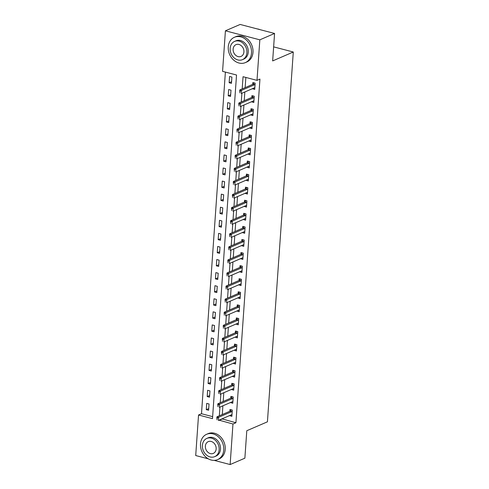 <?xml version="1.0" encoding="UTF-8"?>
<svg xmlns="http://www.w3.org/2000/svg" width="489" height="489" viewBox="0 0 489 489"><rect width="100%" height="100%" fill="white"/><g stroke="black" fill="none" stroke-linecap="round" stroke-linejoin="round"><path stroke-width="0.73" d="M208.314 458.835L195.71 455.54L198.546 415.002L212.501 418.651L236.529 75.006L222.574 71.351L225.411 30.813L259.836 39.829L257 80.361L243.045 76.712L242.189 88.9M225.386 72.085L201.492 413.731L198.546 415.002M259.836 39.829L274.573 33.46L240.148 24.45L225.411 30.813M201.492 413.731L212.642 416.646M208.607 410.265L209.041 403.987L206.719 403.376L206.279 409.654L208.607 410.265M209.518 397.184L209.958 390.913L207.629 390.301L207.195 396.579L209.518 397.184M210.435 384.109L210.875 377.832L208.546 377.227L208.106 383.498L210.435 384.109M211.346 371.035L211.786 364.757L209.463 364.146L209.023 370.424L211.346 371.035M212.263 357.96L212.703 351.683L210.374 351.071L209.934 357.349L212.263 357.96M213.18 344.879L213.614 338.602L211.291 337.997L210.851 344.274L213.18 344.879M214.09 331.805L214.53 325.527L212.202 324.916L211.768 331.194L214.09 331.805M215.007 318.73L215.447 312.453L213.118 311.841L212.678 318.119L215.007 318.73M215.918 305.649L216.358 299.372L214.035 298.767L213.595 305.044L215.918 305.649M216.835 292.575L217.275 286.297L214.946 285.692L214.506 291.964L216.835 292.575M217.746 279.5L218.186 273.223L215.863 272.611L215.423 278.889L217.746 279.5M218.662 266.419L219.103 260.148L216.774 259.537L216.34 265.814L218.662 266.419M219.579 253.345L220.013 247.067L217.691 246.462L217.25 252.734L219.579 253.345M220.49 240.27L220.93 233.993L218.607 233.381L218.167 239.659L220.49 240.27M221.407 227.196L221.847 220.918L219.518 220.307L219.078 226.584L221.407 227.196M222.318 214.115L222.758 207.837L220.435 207.232L219.995 213.51L222.318 214.115M223.235 201.04L223.675 194.763L221.346 194.151L220.912 200.429L223.235 201.04M224.151 187.965L224.585 181.688L222.263 181.077L221.823 187.354L224.151 187.965M225.062 174.885L225.502 168.607L223.18 168.002L222.739 174.28L225.062 174.885M225.979 161.81L226.419 155.533L224.09 154.927L223.65 161.199L225.979 161.81M226.89 148.735L227.33 142.458L225.007 141.847L224.567 148.124L226.89 148.735M227.807 135.655L228.247 129.383L225.918 128.772L225.484 135.05L227.807 135.655M228.724 122.58L229.158 116.303L226.835 115.697L226.395 121.969L228.724 122.58M229.634 109.505L230.074 103.228L227.752 102.617L227.312 108.894L229.634 109.505M230.551 96.431L230.991 90.153L228.663 89.542L228.222 95.82L230.551 96.431M231.462 83.35L231.902 77.073L229.579 76.467L229.139 82.745L231.462 83.35M221.975 418.871L235.918 422.74L259.946 79.09L257 80.361M245.851 77.445L245.142 87.629M244.836 91.963L244.225 100.703M243.919 105.037L243.308 113.778M243.009 118.112L242.397 126.853M242.092 131.193L241.48 139.933M241.181 144.267L240.57 153.008M240.264 157.342L239.653 166.083M239.347 170.423L238.736 179.163M238.436 183.497L237.825 192.238M237.52 196.572L236.908 205.313M236.609 209.653L235.998 218.394M235.692 222.727L235.081 231.468M234.775 235.802L234.164 244.543M233.864 248.877L233.253 257.617M232.947 261.957L232.336 270.698M232.037 275.032L231.425 283.773M231.12 288.107L230.508 296.847M230.203 301.187L229.592 309.928M229.292 314.262L228.681 323.003M228.375 327.337L227.764 336.077M227.464 340.417L226.853 349.158M226.548 353.492L225.936 362.233M225.637 366.567L225.026 375.307M224.72 379.641L224.109 388.382M223.803 392.722L223.192 401.463M222.892 405.797L222.281 414.538M229.549 415.607L231.865 416.353L232.299 410.075L229.977 409.464L229.848 411.267M230.46 402.526L232.776 403.278L233.216 397.001L230.887 396.39L230.765 398.193M231.376 389.452L233.693 390.198L234.133 383.92L231.804 383.315L231.676 385.118M232.287 376.377L234.604 377.123L235.044 370.845L232.721 370.24L232.593 372.037M233.204 363.296L235.521 364.048L235.961 357.771L233.632 357.159L233.51 358.963M234.121 350.222L236.438 350.968L236.872 344.696L234.549 344.085L234.42 345.888M235.032 337.147L237.348 337.893L237.788 331.615L235.46 331.01L235.337 332.807M235.949 324.073L238.265 324.818L238.705 318.541L236.376 317.929L236.248 319.733M236.859 310.992L239.176 311.744L239.616 305.466L237.293 304.855L237.165 306.658M237.776 297.917L240.093 298.663L240.533 292.385L238.204 291.78L238.082 293.583M238.693 284.842L241.01 285.588L241.444 279.311L239.121 278.699L238.993 280.503M239.604 271.762L241.921 272.514L242.361 266.236L240.032 265.625L239.91 267.428M240.521 258.687L242.837 259.433L243.277 253.155L240.949 252.55L240.82 254.353M241.432 245.612L243.748 246.358L244.188 240.081L241.866 239.476L241.737 241.273M242.348 232.532L244.665 233.284L245.105 227.006L242.776 226.395L242.654 228.198M243.265 219.457L245.582 220.203L246.016 213.931L243.693 213.32L243.565 215.123M244.176 206.382L246.493 207.128L246.933 200.851L244.604 200.245L244.482 202.043M245.093 193.308L247.41 194.054L247.85 187.776L245.521 187.165L245.392 188.968M246.004 180.227L248.32 180.979L248.76 174.701L246.438 174.09L246.309 175.893M246.921 167.152L249.237 167.898L249.677 161.621L247.348 161.015L247.226 162.819M247.837 154.078L250.148 154.824L250.588 148.546L248.265 147.935L248.137 149.738M248.748 140.997L251.065 141.749L251.505 135.471L249.176 134.86L249.054 136.663M249.665 127.922L251.982 128.668L252.416 122.391L250.093 121.785L249.965 123.589M250.576 114.848L252.892 115.593L253.333 109.316L251.01 108.711L250.881 110.508M251.493 101.767L253.809 102.519L254.249 96.241L251.921 95.63L251.798 97.433M252.41 88.692L254.72 89.438L255.16 83.167L252.837 82.555L252.709 84.359M274.573 33.46L272.654 60.923L293.29 52.011L273.638 46.871M293.29 52.011L267.428 421.818L246.792 430.723L244.873 458.187L230.136 464.55L214.164 460.369M235.918 422.74L232.966 424.012L230.136 464.55M219.029 420.149L232.966 424.012M241.89 93.234L241.279 101.975M240.973 106.309L240.362 115.049M240.062 119.389L239.451 128.13M239.145 132.464L238.534 141.205M238.229 145.539L237.617 154.279M237.318 158.619L236.707 167.36M236.401 171.694L235.79 180.435M235.49 184.769L234.879 193.51M234.573 197.843L233.962 206.584M233.656 210.924L233.045 219.665M232.746 223.999L232.134 232.74M231.829 237.073L231.218 245.814M230.918 250.154L230.307 258.895M230.001 263.229L229.39 271.97M229.084 276.303L228.473 285.044M228.174 289.384L227.562 298.125M227.257 302.459L226.645 311.2M226.346 315.533L225.735 324.274M225.429 328.608L224.818 337.349M224.512 341.689L223.901 350.43M223.601 354.763L222.99 363.504M222.684 367.838L222.073 376.579M221.774 380.919L221.162 389.66M220.857 393.993L220.246 402.734M219.94 407.068L219.329 415.809M221.963 419.085L219.011 420.357M231.682 414.819L229.537 415.742M208.724 408.602L206.279 409.654M231.578 81.687L229.139 82.745M230.667 94.762L228.222 95.82M229.751 107.843L227.312 108.894M228.84 120.917L226.395 121.969M227.923 133.992L225.484 135.05M227.006 147.073L224.567 148.124M226.095 160.147L223.65 161.199M225.178 173.222L222.739 174.28M224.268 186.297L221.823 187.354M223.351 199.378L220.912 200.429M222.434 212.452L219.995 213.51M221.523 225.527L219.078 226.584M220.606 238.608L218.167 239.659M219.695 251.682L217.25 252.734M218.779 264.757L216.34 265.814M217.868 277.838L215.423 278.889M216.951 290.912L214.506 291.964M216.034 303.987L213.595 305.044M215.123 317.061L212.678 318.119M214.206 330.142L211.768 331.194M213.296 343.217L210.851 344.274M212.379 356.292L209.934 357.349M211.462 369.372L209.023 370.424M210.551 382.447L208.106 383.498M209.634 395.522L207.195 396.579M232.593 401.744L230.453 402.667M233.51 388.663L231.364 389.592M234.42 375.589L232.281 376.512M235.337 362.514L233.192 363.437M236.254 349.433L234.109 350.362M237.165 336.359L235.026 337.288M238.082 323.284L235.936 324.207M238.993 310.209L236.853 311.132M239.91 297.129L237.764 298.058M240.826 284.054L238.681 284.977M241.737 270.979L239.598 271.902M242.654 257.899L240.509 258.828M243.565 244.824L241.425 245.747M244.482 231.749L242.336 232.672M245.399 218.669L243.253 219.598M246.309 205.594L244.17 206.523M247.226 192.519L245.081 193.442M248.137 179.445L245.998 180.368M249.054 166.364L246.908 167.293M249.971 153.289L247.825 154.212M250.881 140.215L248.742 141.138M251.798 127.134L249.653 128.063M252.709 114.059L250.57 114.982M253.626 100.985L251.48 101.908M254.543 87.904L252.397 88.833M217.079 418.217L216.969 419.788L217.079 418.217L218.601 417.288L216.927 416.848L229.897 411.249A1.106 0.544 104.7 0 0 230.081 411.121L231.413 409.843M231.969 414.855L231.529 414.8A1.106 0.544 104.7 0 0 231.352 414.825L218.381 420.424L218.601 417.288L231.572 411.689A1.106 0.544 104.7 0 0 231.755 411.561L232.232 411.102M216.927 416.848L216.804 418.15M217.996 405.143L217.886 406.714L217.996 405.143L219.518 404.214L217.843 403.773L230.814 398.174A1.106 0.544 104.7 0 0 230.991 398.046L232.33 396.768M232.88 401.781L232.44 401.72A1.106 0.544 104.7 0 0 232.269 401.75L219.298 407.349L219.518 404.214L232.489 398.608A1.106 0.544 104.7 0 0 232.666 398.486L233.143 398.028M217.843 403.773L217.715 405.069M218.913 392.068L218.803 393.639L218.913 392.068L220.429 391.133L218.754 390.699L231.725 385.094A1.106 0.544 104.7 0 0 231.908 384.971L233.241 383.688M233.797 388.706L233.357 388.645A1.106 0.544 104.7 0 0 233.18 388.676L220.209 394.275L220.429 391.133L233.4 385.534A1.106 0.544 104.7 0 0 233.583 385.405L234.06 384.953M218.754 390.699L218.632 391.995M219.824 378.993L219.714 380.558L219.824 378.993L221.346 378.058L219.671 377.618L232.642 372.019A1.106 0.544 104.7 0 0 232.825 371.891L234.158 370.613M234.708 375.631L234.274 375.57A1.106 0.544 104.7 0 0 234.097 375.595L221.126 381.194L221.346 378.058L234.317 372.459A1.106 0.544 104.7 0 0 234.5 372.331L234.971 371.872M219.671 377.618L219.549 378.92M220.741 365.913L220.631 367.483L220.741 365.913L222.257 364.983L220.582 364.543L233.553 358.944A1.106 0.544 104.7 0 0 233.736 358.816L235.075 357.538M235.625 362.551L235.185 362.49A1.106 0.544 104.7 0 0 235.007 362.52L222.037 368.119L222.257 364.983L235.227 359.378A1.106 0.544 104.7 0 0 235.411 359.256L235.887 358.798M220.582 364.543L220.46 365.839M200.496 443.902A13.796 11.223 -113.4 0 0 205.722 456.946A13.796 11.223 -113.4 0 0 217.593 459.617A13.796 11.223 -113.4 0 0 223.754 449.99A13.796 11.223 -113.4 0 0 218.522 436.952A13.796 11.223 -113.4 0 0 206.651 434.281A13.796 11.223 -113.4 0 0 200.496 443.902M217.593 459.617L219.066 458.975A13.796 11.223 -113.4 0 0 225.227 449.354A13.796 11.223 -113.4 0 0 219.995 436.316A13.796 11.223 -113.4 0 0 208.131 433.639L206.651 434.281M206.829 438.413L208.186 437.826A9.933 8.081 66.6 0 1 216.731 439.752A9.933 8.081 66.6 0 1 220.496 449.14A9.933 8.081 66.6 0 1 216.059 456.066L214.708 456.653A9.933 8.081 -113.4 0 0 219.139 449.721A9.933 8.081 -113.4 0 0 215.374 440.332A9.933 8.081 -113.4 0 0 206.829 438.413A9.933 8.081 -113.4 0 0 202.391 445.338A9.933 8.081 -113.4 0 0 206.162 454.727A9.933 8.081 -113.4 0 0 214.708 456.653M216.162 448.945A6.4 5.208 -113.4 0 0 213.736 442.893A6.4 5.208 -113.4 0 0 208.228 441.653A6.4 5.208 -113.4 0 0 205.374 446.121A6.4 5.208 -113.4 0 0 207.801 452.172A6.4 5.208 -113.4 0 0 213.302 453.407A6.4 5.208 -113.4 0 0 216.162 448.945M228.253 46.901A13.796 11.223 -113.4 0 0 233.485 59.939A13.796 11.223 -113.4 0 0 245.356 62.61A13.796 11.223 -113.4 0 0 251.511 52.989A13.796 11.223 -113.4 0 0 246.285 39.945A13.796 11.223 -113.4 0 0 234.414 37.274A13.796 11.223 -113.4 0 0 228.253 46.901M245.356 62.61L246.829 61.975A13.796 11.223 -113.4 0 0 252.99 52.354A13.796 11.223 -113.4 0 0 247.758 39.309A13.796 11.223 -113.4 0 0 235.887 36.638L234.414 37.274M234.592 41.412L235.949 40.825A9.933 8.081 66.6 0 1 244.494 42.745A9.933 8.081 66.6 0 1 248.259 52.14A9.933 8.081 66.6 0 1 243.822 59.065L242.465 59.652A9.933 8.081 -113.4 0 0 246.902 52.72A9.933 8.081 -113.4 0 0 243.137 43.332A9.933 8.081 -113.4 0 0 234.592 41.412A9.933 8.081 -113.4 0 0 230.154 48.338A9.933 8.081 -113.4 0 0 233.919 57.726A9.933 8.081 -113.4 0 0 242.465 59.652M243.925 51.944A6.4 5.208 -113.4 0 0 241.499 45.893A6.4 5.208 -113.4 0 0 235.991 44.652A6.4 5.208 -113.4 0 0 233.131 49.12A6.4 5.208 -113.4 0 0 235.557 55.171A6.4 5.208 -113.4 0 0 241.065 56.406A6.4 5.208 -113.4 0 0 243.925 51.944M260.026 29.652A13.796 11.223 -113.4 0 0 257.171 28.906M221.651 352.838L221.541 354.409L221.651 352.838L223.173 351.903L221.499 351.469L234.469 345.864A1.106 0.544 104.7 0 0 234.653 345.741L235.985 344.464M236.542 349.476L236.101 349.415A1.106 0.544 104.7 0 0 235.924 349.446L222.953 355.045L223.173 351.903L236.144 346.304A1.106 0.544 104.7 0 0 236.328 346.181L236.804 345.723M221.499 351.469L221.376 352.765M222.568 339.763L222.458 341.328L222.568 339.763L224.084 338.828L222.416 338.388L235.386 332.789A1.106 0.544 104.7 0 0 235.564 332.661L236.902 331.383M237.452 336.401L237.012 336.34A1.106 0.544 104.7 0 0 236.841 336.365L223.87 341.964L224.084 338.828L237.061 333.229A1.106 0.544 104.7 0 0 237.238 333.101L237.715 332.648M222.416 338.388L222.287 339.69M223.485 326.683L223.375 328.253L223.485 326.683L225.001 325.753L223.326 325.313L236.297 319.714A1.106 0.544 104.7 0 0 236.48 319.586L237.813 318.308M238.369 323.321L237.929 323.26A1.106 0.544 104.7 0 0 237.752 323.29L224.781 328.889L225.001 325.753L237.972 320.154A1.106 0.544 104.7 0 0 238.155 320.026L238.632 319.568M223.326 325.313L223.204 326.609M224.396 313.608L224.286 315.179L224.396 313.608L225.918 312.673L224.243 312.239L237.214 306.64A1.106 0.544 104.7 0 0 237.397 306.511L238.73 305.234M239.28 310.246L238.84 310.185A1.106 0.544 104.7 0 0 238.669 310.215L225.698 315.815L225.918 312.673L238.889 307.074A1.106 0.544 104.7 0 0 239.072 306.951L239.543 306.493M224.243 312.239L224.115 313.535M225.313 300.533L225.203 302.098L225.313 300.533L226.829 299.598L225.154 299.158L238.125 293.559A1.106 0.544 104.7 0 0 238.308 293.437L239.641 292.153M240.197 297.171L239.757 297.11A1.106 0.544 104.7 0 0 239.579 297.135L226.609 302.74L226.829 299.598L239.799 293.999A1.106 0.544 104.7 0 0 239.983 293.871L240.46 293.418M225.154 299.158L225.032 300.46M226.224 287.453L226.114 289.023L226.224 287.453L227.746 286.523L226.071 286.083L239.042 280.484A1.106 0.544 104.7 0 0 239.225 280.356L240.557 279.078M241.114 284.091L240.674 284.036A1.106 0.544 104.7 0 0 240.496 284.06L227.526 289.659L227.746 286.523L240.716 280.924A1.106 0.544 104.7 0 0 240.9 280.796L241.377 280.338M226.071 286.083L225.949 287.385M227.141 274.378L227.03 275.949L227.141 274.378L228.656 273.449L226.982 273.009L239.958 267.41A1.106 0.544 104.7 0 0 240.136 267.281L241.474 266.004M242.024 271.016L241.584 270.955A1.106 0.544 104.7 0 0 241.413 270.985L228.442 276.585L228.656 273.449L241.627 267.844A1.106 0.544 104.7 0 0 241.81 267.721L242.287 267.263M226.982 273.009L226.859 274.305M228.057 261.303L227.947 262.874L228.057 261.303L229.573 260.368L227.898 259.934L240.869 254.329A1.106 0.544 104.7 0 0 241.053 254.207L242.385 252.923M242.941 257.941L242.501 257.88A1.106 0.544 104.7 0 0 242.324 257.911L229.353 263.51L229.573 260.368L242.544 254.769A1.106 0.544 104.7 0 0 242.727 254.641L243.204 254.188M227.898 259.934L227.776 261.23M228.968 248.229L228.858 249.793L228.968 248.229L230.49 247.293L228.815 246.853L241.786 241.254A1.106 0.544 104.7 0 0 241.969 241.126L243.302 239.848M243.852 244.867L243.412 244.806A1.106 0.544 104.7 0 0 243.241 244.83L230.27 250.429L230.49 247.293L243.461 241.694A1.106 0.544 104.7 0 0 243.638 241.566L244.115 241.108M228.815 246.853L228.687 248.155M229.885 235.148L229.775 236.719L229.885 235.148L231.401 234.219L229.726 233.779L242.697 228.18A1.106 0.544 104.7 0 0 242.88 228.051L244.213 226.774M244.769 231.786L244.329 231.725A1.106 0.544 104.7 0 0 244.152 231.755L231.181 237.354L231.401 234.219L244.372 228.614A1.106 0.544 104.7 0 0 244.555 228.491L245.032 228.033M229.726 233.779L229.604 235.075M230.796 222.073L230.686 223.644L230.796 222.073L232.318 221.138L230.643 220.704L243.614 215.099A1.106 0.544 104.7 0 0 243.797 214.977L245.13 213.699M245.686 218.711L245.246 218.65A1.106 0.544 104.7 0 0 245.068 218.681L232.098 224.28L232.318 221.138L245.289 215.539A1.106 0.544 104.7 0 0 245.472 215.417L245.949 214.958M230.643 220.704L230.521 222M231.713 208.999L231.603 210.563L231.713 208.999L233.229 208.063L231.554 207.623L244.531 202.024A1.106 0.544 104.7 0 0 244.708 201.896L246.046 200.618M246.597 205.637L246.156 205.576A1.106 0.544 104.7 0 0 245.985 205.6L233.015 211.199L233.229 208.063L246.199 202.464A1.106 0.544 104.7 0 0 246.383 202.336L246.859 201.884M231.554 207.623L231.431 208.925M232.623 195.918L232.519 197.489L232.623 195.918L234.145 194.989L232.471 194.549L245.441 188.95A1.106 0.544 104.7 0 0 245.625 188.821L246.957 187.544M247.513 192.556L247.073 192.495A1.106 0.544 104.7 0 0 246.896 192.525L233.925 198.124L234.145 194.989L247.116 189.39A1.106 0.544 104.7 0 0 247.3 189.261L247.776 188.803M232.471 194.549L232.348 195.844M233.54 182.843L233.43 184.414L233.54 182.843L235.062 181.908L233.387 181.474L246.358 175.875A1.106 0.544 104.7 0 0 246.535 175.747L247.874 174.469M248.424 179.481L247.984 179.42A1.106 0.544 104.7 0 0 247.813 179.451L234.842 185.05L235.062 181.908L248.033 176.309A1.106 0.544 104.7 0 0 248.21 176.187L248.687 175.728M233.387 181.474L233.259 182.77M234.457 169.769L234.347 171.333L234.457 169.769L235.973 168.833L234.298 168.393L247.269 162.794A1.106 0.544 104.7 0 0 247.452 162.672L248.785 161.388M249.341 166.407L248.901 166.346A1.106 0.544 104.7 0 0 248.724 166.37L235.753 171.975L235.973 168.833L248.944 163.234A1.106 0.544 104.7 0 0 249.127 163.106L249.604 162.654M234.298 168.393L234.176 169.695M235.368 156.688L235.258 158.259L235.368 156.688L236.89 155.759L235.215 155.319L248.186 149.72A1.106 0.544 104.7 0 0 248.369 149.591L249.702 148.314M250.258 153.326L249.818 153.271A1.106 0.544 104.7 0 0 249.641 153.295L236.67 158.894L236.89 155.759L249.861 150.16A1.106 0.544 104.7 0 0 250.044 150.031L250.521 149.573M235.215 155.319L235.093 156.621M236.285 143.613L236.175 145.184L236.285 143.613L237.801 142.684L236.126 142.244L249.097 136.645A1.106 0.544 104.7 0 0 249.28 136.517L250.619 135.239M251.169 140.251L250.729 140.19A1.106 0.544 104.7 0 0 250.557 140.221L237.581 145.82L237.801 142.684L250.771 137.079A1.106 0.544 104.7 0 0 250.955 136.957L251.432 136.498M236.126 142.244L236.004 143.54M237.196 130.539L237.092 132.109L237.196 130.539L238.718 129.603L237.043 129.169L250.013 123.564A1.106 0.544 104.7 0 0 250.197 123.442L251.529 122.158M252.086 127.177L251.646 127.116A1.106 0.544 104.7 0 0 251.468 127.146L238.498 132.745L238.718 129.603L251.688 124.004A1.106 0.544 104.7 0 0 251.872 123.876L252.348 123.424M237.043 129.169L236.921 130.465M238.112 117.464L238.002 119.029L238.112 117.464L239.634 116.529L237.96 116.089L250.93 110.49A1.106 0.544 104.7 0 0 251.108 110.361L252.446 109.084M252.996 114.102L252.556 114.041A1.106 0.544 104.7 0 0 252.385 114.065L239.414 119.664L239.634 116.529L252.605 110.93A1.106 0.544 104.7 0 0 252.782 110.801L253.259 110.343M237.96 116.089L237.831 117.391M239.029 104.383L238.919 105.954L239.029 104.383L240.545 103.454L238.87 103.014L251.841 97.415A1.106 0.544 104.7 0 0 252.024 97.287L253.357 96.009M253.913 101.021L253.473 100.96A1.106 0.544 104.7 0 0 253.296 100.991L240.325 106.59L240.545 103.454L253.516 97.849A1.106 0.544 104.7 0 0 253.699 97.727L254.176 97.268M238.87 103.014L238.748 104.31M239.94 91.309L239.83 92.879L239.94 91.309L241.462 90.373L239.787 89.939L252.758 84.334A1.106 0.544 104.7 0 0 252.941 84.212L254.274 82.934M254.83 87.947L254.39 87.886A1.106 0.544 104.7 0 0 254.213 87.916L241.242 93.515L241.462 90.373L254.433 84.774A1.106 0.544 104.7 0 0 254.616 84.652L255.087 84.194M239.787 89.939L239.665 91.235M231.755 411.561L230.081 411.121M231.572 411.689L229.897 411.249M232.666 398.486L230.991 398.046M232.489 398.608L230.814 398.174M233.583 385.405L231.908 384.971M233.4 385.534L231.725 385.094M234.5 372.331L232.825 371.891M234.317 372.459L232.642 372.019M235.411 359.256L233.736 358.816M235.227 359.378L233.553 358.944M236.328 346.181L234.653 345.741M236.144 346.304L234.469 345.864M237.238 333.101L235.564 332.661M237.061 333.229L235.386 332.789M238.155 320.026L236.48 319.586M237.972 320.154L236.297 319.714M239.072 306.951L237.397 306.511M238.889 307.074L237.214 306.64M239.983 293.871L238.308 293.437M239.799 293.999L238.125 293.559M240.9 280.796L239.225 280.356M240.716 280.924L239.042 280.484M241.81 267.721L240.136 267.281M241.627 267.844L239.958 267.41M242.727 254.641L241.053 254.207M242.544 254.769L240.869 254.329M243.638 241.566L241.969 241.126M243.461 241.694L241.786 241.254M244.555 228.491L242.88 228.051M244.372 228.614L242.697 228.18M245.472 215.417L243.797 214.977M245.289 215.539L243.614 215.099M246.383 202.336L244.708 201.896M246.199 202.464L244.531 202.024M247.3 189.261L245.625 188.821M247.116 189.39L245.441 188.95M248.21 176.187L246.535 175.747M248.033 176.309L246.358 175.875M249.127 163.106L247.452 162.672M248.944 163.234L247.269 162.794M250.044 150.031L248.369 149.591M249.861 150.16L248.186 149.72M250.955 136.957L249.28 136.517M250.771 137.079L249.097 136.645M251.872 123.876L250.197 123.442M251.688 124.004L250.013 123.564M252.782 110.801L251.108 110.361M252.605 110.93L250.93 110.49M253.699 97.727L252.024 97.287M253.516 97.849L251.841 97.415M254.616 84.652L252.941 84.212M254.433 84.774L252.758 84.334"/></g></svg>
